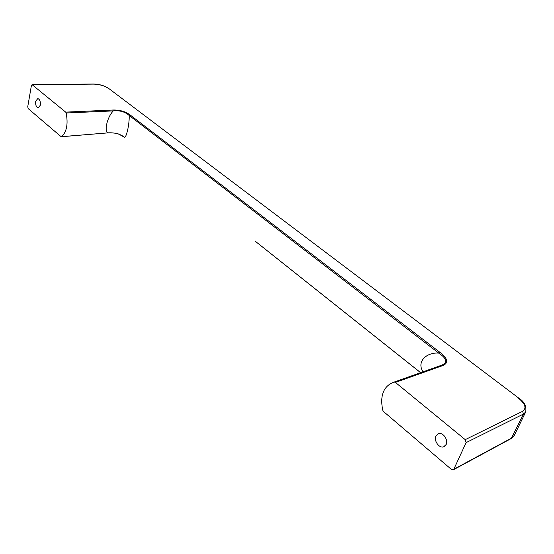<?xml version="1.0" encoding="UTF-8"?>
<svg xmlns="http://www.w3.org/2000/svg" width="554" height="554" viewBox="0 0 554 554"><rect width="100%" height="100%" fill="white"/><g stroke="black" fill="none" stroke-linecap="round" stroke-linejoin="round"><path stroke-width="0.83" d="M514.264 435.416L511.827 437.951L453.809 469.266L466.101 442.618L465.235 439.654L395.404 382.412L394.185 382.045L441.739 365.176C447.798 362.524 446.822 358.507 438.796 353.133C426.878 352.012 415.687 361.714 423.498 372.426M129.172 115.467C129.588 123.916 126.305 138.542 124.345 137.122C120.142 133.985 114.886 132.558 108.57 132.828L61.626 136.658C66.722 131.866 68.232 123.971 66.161 112.988L113.272 110.904C119.74 110.246 125.038 111.763 129.172 115.467L130.142 114.969L439.89 352.316L438.796 353.133L129.172 115.467M66.161 112.988L65.691 112.123L112.801 110.017L113.272 110.904C106.853 117.545 103.702 132.517 108.57 132.828L61.452 136.734M254.93 240.983L421.331 373.195M441.226 365.363L437.341 366.748M453.809 469.266L453.165 469.903L451.51 469.501L383.562 411.574L382.745 410.237C379.739 395.341 383.548 385.944 394.164 382.045L441.309 365.342L442.521 365.675C448.899 363.092 448.02 358.639 439.89 352.316M446.15 444.537C448.518 439.938 442.965 432.023 438.526 433.595L435.908 435.97C433.56 440.575 439.128 448.498 443.609 446.856L446.15 444.537M35.657 101.285L37.824 98.557C39.784 99.367 40.622 101.583 40.338 105.205L38.184 107.919C36.218 107.123 35.38 104.907 35.657 101.285M65.691 112.123L32.077 84.651L31.405 85.496L27.735 106.777L28.206 108.632L61.009 136.603L61.626 136.658M466.101 442.618L523.454 414.046L525.663 412.024L514.084 435.79L511.39 438.456M519.063 398.354L518.939 398.264C524.43 401.789 526.674 406.373 525.663 412.024L525.878 411.58M395.404 382.412L442.521 365.675M112.801 110.017C119.678 109.817 125.453 111.465 130.142 114.969M465.235 439.654L522.602 411.31L523.454 414.046L511.183 438.567L453.38 469.785M108.785 88.515L518.939 398.264L108.605 88.377C104.429 85.648 99.401 84.194 93.508 84.014L93.758 84.125C99.443 84.312 104.242 85.697 108.168 88.28M93.404 84.014L32.077 84.651M32.326 84.776L93.758 84.125M522.602 411.31C526.743 408.346 525.4 404.011 518.558 398.312M108.369 132.925C108.639 132.621 116.458 132.925 118.743 134.103L124.435 137.247M255.096 241.108L421.275 373.216M444.488 446.469L443.609 446.856M38.538 107.898L38.184 107.919"/></g></svg>
